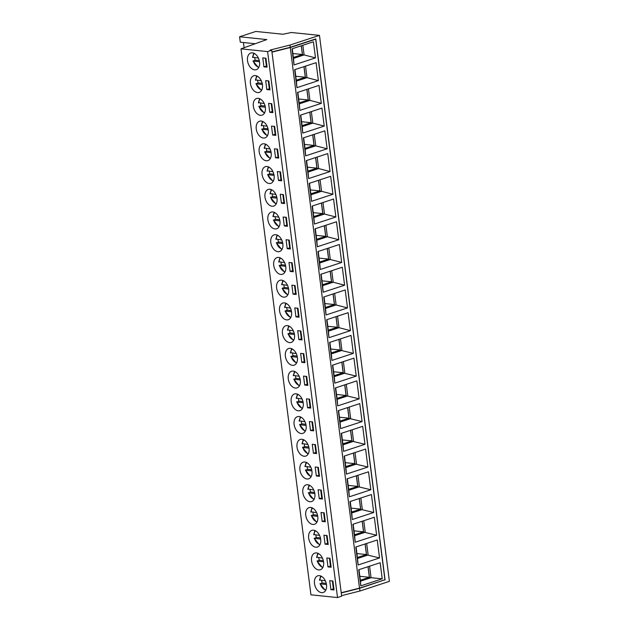 <?xml version="1.0" encoding="UTF-8"?>
<svg xmlns="http://www.w3.org/2000/svg" width="629" height="629" viewBox="0 0 629 629"><rect width="100%" height="100%" fill="white"/><g stroke="black" fill="none" stroke-linecap="round" stroke-linejoin="round"><path stroke-width="0.94" d="M239.594 36.773L255.814 31.45L283.034 34.249L291.29 32.496L319.469 35.381L290.008 45.044L270.14 50.068L271.72 50.226L267.584 51.586L240.993 48.85L266.814 39.564L239.594 36.773L240.294 42.206L255.311 43.747M319.414 575.645A8.767 5.755 71.8 0 1 326.302 583.555A8.767 5.755 71.8 0 1 323.235 592.479A8.767 5.755 71.8 0 1 315.035 585.937A8.767 5.755 71.8 0 1 317.771 575.81A8.767 5.755 71.8 0 1 319.414 575.645M316.497 552.915A8.767 5.755 71.8 0 1 323.392 560.824A8.767 5.755 71.8 0 1 320.326 569.748A8.767 5.755 71.8 0 1 312.126 563.207A8.767 5.755 71.8 0 1 314.854 553.08A8.767 5.755 71.8 0 1 316.497 552.915M313.588 530.184A8.767 5.755 71.8 0 1 320.476 538.094A8.767 5.755 71.8 0 1 317.409 547.018A8.767 5.755 71.8 0 1 309.209 540.476A8.767 5.755 71.8 0 1 311.945 530.349A8.767 5.755 71.8 0 1 313.588 530.184M310.679 507.454A8.767 5.755 71.8 0 1 317.566 515.363A8.767 5.755 71.8 0 1 314.5 524.287A8.767 5.755 71.8 0 1 306.299 517.746A8.767 5.755 71.8 0 1 309.036 507.619A8.767 5.755 71.8 0 1 310.679 507.454M307.762 484.723A8.767 5.755 71.8 0 1 314.657 492.633A8.767 5.755 71.8 0 1 311.591 501.557A8.767 5.755 71.8 0 1 303.39 495.015A8.767 5.755 71.8 0 1 306.119 484.888A8.767 5.755 71.8 0 1 307.762 484.723M304.853 461.993A8.767 5.755 71.8 0 1 311.74 469.902A8.767 5.755 71.8 0 1 308.674 478.826A8.767 5.755 71.8 0 1 300.473 472.285A8.767 5.755 71.8 0 1 303.209 462.166A8.767 5.755 71.8 0 1 304.853 461.993M301.944 439.262A8.767 5.755 71.8 0 1 308.831 447.172A8.767 5.755 71.8 0 1 305.765 456.096A8.767 5.755 71.8 0 1 297.564 449.562A8.767 5.755 71.8 0 1 300.3 439.435A8.767 5.755 71.8 0 1 301.944 439.262M299.027 416.532A8.767 5.755 71.8 0 1 305.914 424.441A8.767 5.755 71.8 0 1 302.856 433.365A8.767 5.755 71.8 0 1 294.655 426.832A8.767 5.755 71.8 0 1 297.383 416.705A8.767 5.755 71.8 0 1 299.027 416.532M296.117 393.801A8.767 5.755 71.8 0 1 303.005 401.711A8.767 5.755 71.8 0 1 299.939 410.635A8.767 5.755 71.8 0 1 291.738 404.101A8.767 5.755 71.8 0 1 294.474 393.974A8.767 5.755 71.8 0 1 296.117 393.801M293.208 371.071A8.767 5.755 71.8 0 1 300.096 378.98A8.767 5.755 71.8 0 1 297.03 387.912A8.767 5.755 71.8 0 1 288.829 381.371A8.767 5.755 71.8 0 1 291.565 371.244A8.767 5.755 71.8 0 1 293.208 371.071M290.291 348.34A8.767 5.755 71.8 0 1 297.179 356.25A8.767 5.755 71.8 0 1 294.12 365.182A8.767 5.755 71.8 0 1 285.92 358.64A8.767 5.755 71.8 0 1 288.648 348.513A8.767 5.755 71.8 0 1 290.291 348.34M287.382 325.618A8.767 5.755 71.8 0 1 294.27 333.519A8.767 5.755 71.8 0 1 291.203 342.451A8.767 5.755 71.8 0 1 283.003 335.91A8.767 5.755 71.8 0 1 285.739 325.783A8.767 5.755 71.8 0 1 287.382 325.618M284.473 302.887A8.767 5.755 71.8 0 1 291.361 310.789A8.767 5.755 71.8 0 1 288.294 319.721A8.767 5.755 71.8 0 1 280.094 313.179A8.767 5.755 71.8 0 1 282.83 303.052A8.767 5.755 71.8 0 1 284.473 302.887M281.556 280.157A8.767 5.755 71.8 0 1 288.444 288.058A8.767 5.755 71.8 0 1 285.385 296.99A8.767 5.755 71.8 0 1 277.185 290.449A8.767 5.755 71.8 0 1 279.913 280.322A8.767 5.755 71.8 0 1 281.556 280.157M278.647 257.426A8.767 5.755 71.8 0 1 285.535 265.336A8.767 5.755 71.8 0 1 282.468 274.26A8.767 5.755 71.8 0 1 274.268 267.718A8.767 5.755 71.8 0 1 277.004 257.591A8.767 5.755 71.8 0 1 278.647 257.426M275.738 234.696A8.767 5.755 71.8 0 1 282.625 242.605A8.767 5.755 71.8 0 1 279.559 251.529A8.767 5.755 71.8 0 1 271.358 244.988A8.767 5.755 71.8 0 1 274.095 234.861A8.767 5.755 71.8 0 1 275.738 234.696M272.821 211.965A8.767 5.755 71.8 0 1 279.708 219.875A8.767 5.755 71.8 0 1 276.65 228.799A8.767 5.755 71.8 0 1 268.449 222.257A8.767 5.755 71.8 0 1 271.178 212.13A8.767 5.755 71.8 0 1 272.821 211.965M269.912 189.235A8.767 5.755 71.8 0 1 276.799 197.144A8.767 5.755 71.8 0 1 273.733 206.068A8.767 5.755 71.8 0 1 265.532 199.527A8.767 5.755 71.8 0 1 268.269 189.4A8.767 5.755 71.8 0 1 269.912 189.235M267.003 166.504A8.767 5.755 71.8 0 1 273.89 174.414A8.767 5.755 71.8 0 1 270.824 183.338A8.767 5.755 71.8 0 1 262.623 176.796A8.767 5.755 71.8 0 1 265.359 166.669A8.767 5.755 71.8 0 1 267.003 166.504M264.086 143.774A8.767 5.755 71.8 0 1 270.973 151.683A8.767 5.755 71.8 0 1 267.915 160.607A8.767 5.755 71.8 0 1 259.714 154.066A8.767 5.755 71.8 0 1 262.442 143.947A8.767 5.755 71.8 0 1 264.086 143.774M261.177 121.043A8.767 5.755 71.8 0 1 268.064 128.953A8.767 5.755 71.8 0 1 264.998 137.877A8.767 5.755 71.8 0 1 256.797 131.343A8.767 5.755 71.8 0 1 259.533 121.216A8.767 5.755 71.8 0 1 261.177 121.043M258.267 98.313A8.767 5.755 71.8 0 1 265.155 106.222A8.767 5.755 71.8 0 1 262.089 115.146A8.767 5.755 71.8 0 1 253.888 108.613A8.767 5.755 71.8 0 1 256.624 98.486A8.767 5.755 71.8 0 1 258.267 98.313M255.35 75.582A8.767 5.755 71.8 0 1 262.238 83.492A8.767 5.755 71.8 0 1 259.179 92.416A8.767 5.755 71.8 0 1 250.979 85.882A8.767 5.755 71.8 0 1 253.707 75.755A8.767 5.755 71.8 0 1 255.35 75.582M252.441 52.852A8.767 5.755 71.8 0 1 259.329 60.761A8.767 5.755 71.8 0 1 256.262 69.693A8.767 5.755 71.8 0 1 248.062 63.152A8.767 5.755 71.8 0 1 250.798 53.025A8.767 5.755 71.8 0 1 252.441 52.852M240.993 48.85L310.938 594.822L337.521 597.55L341.665 596.19L271.72 50.226M267.584 51.586L337.521 597.55M265.933 58.214L267.081 67.161L263.913 66.839L262.773 57.892L265.933 58.214M268.85 80.944L269.99 89.892L266.83 89.57L265.682 80.622L268.85 80.944M271.759 103.675L272.907 112.622L269.739 112.3L268.591 103.353L271.759 103.675M274.669 126.405L275.817 135.353L272.656 135.031L271.508 126.083L274.669 126.405M277.586 149.136L278.726 158.083L275.565 157.761L274.417 148.806L277.586 149.136M280.495 171.866L281.643 180.814L278.474 180.492L277.326 171.536L280.495 171.866M283.404 194.597L284.552 203.544L281.391 203.214L280.243 194.267L283.404 194.597M286.321 217.327L287.461 226.275L284.3 225.945L283.152 216.997L286.321 217.327M289.23 240.058L290.378 249.005L287.209 248.675L286.061 239.728L289.23 240.058M292.139 262.78L293.287 271.736L290.126 271.406L288.978 262.458L292.139 262.78M295.056 285.511L296.196 294.466L293.035 294.136L291.887 285.189L295.056 285.511M297.965 308.241L299.113 317.189L295.945 316.867L294.797 307.919L297.965 308.241M300.874 330.972L302.022 339.919L298.861 339.597L297.714 330.65L300.874 330.972M303.791 353.702L304.931 362.65L301.771 362.328L300.623 353.38L303.791 353.702M306.7 376.433L307.848 385.38L304.68 385.058L303.532 376.111L306.7 376.433M309.61 399.163L310.757 408.111L307.597 407.789L306.449 398.841L309.61 399.163M312.527 421.894L313.667 430.841L310.506 430.519L309.358 421.572L312.527 421.894M315.436 444.624L316.584 453.572L313.415 453.25L312.267 444.302L315.436 444.624M318.345 467.355L319.493 476.302L316.332 475.98L315.184 467.025L318.345 467.355M321.262 490.085L322.402 499.033L319.241 498.711L318.093 489.755L321.262 490.085M324.171 512.816L325.319 521.763L322.15 521.433L321.002 512.486L324.171 512.816M327.08 535.546L328.228 544.494L325.067 544.164L323.919 535.216L327.08 535.546M329.997 558.277L331.137 567.224L327.976 566.894L326.828 557.947L329.997 558.277M332.906 580.999L334.054 589.955L330.885 589.625L329.738 580.677L332.906 580.999M319.469 35.381L389.406 581.353L359.945 591.016L341.594 595.647M384.547 579.914L359.599 588.327L341.248 592.966M271.94 51.916L290.291 47.285L315.782 38.927L385.09 579.969M243.439 42.528L244.115 47.828M359.599 588.327L359.945 591.016M290.008 45.044L290.291 47.285M266.916 65.856L263.913 66.839M269.825 88.587L266.83 89.57M272.734 111.317L269.739 112.3M275.651 134.048L272.656 135.031M278.561 156.778L275.565 157.761M281.47 179.509L278.474 180.492M284.387 202.231L281.391 203.214M287.296 224.962L284.3 225.945M290.205 247.692L287.209 248.675M293.122 270.423L290.126 271.406M296.031 293.153L293.035 294.136M298.94 315.884L295.945 316.867M301.857 338.614L298.861 339.597M304.766 361.345L301.771 362.328M307.675 384.075L304.68 385.058M310.592 406.806L307.597 407.789M313.501 429.536L310.506 430.519M316.411 452.267L313.415 453.25M319.328 474.997L316.332 475.98M322.237 497.728L319.241 498.711M325.154 520.45L322.15 521.433M328.063 543.181L325.067 544.164M330.972 565.911L327.976 566.894M333.889 588.642L330.885 589.625M292.87 53.52L302.384 54.503L293.373 57.459M301.267 45.783L302.384 54.503M259.51 61.744L253.33 61.107L255.162 60.156A8.767 5.755 71.8 0 1 254.737 57.719M252.882 57.168L258.417 58.096M258.889 67.193A7.619 4.993 71.8 0 1 253.33 61.107L253.345 60.754M259.29 60.581L255.162 60.156M262.427 84.475L256.239 83.838L258.071 82.886A8.767 5.755 71.8 0 1 257.646 80.449M255.799 79.899L261.326 80.826M261.798 89.923A7.619 4.993 71.8 0 1 256.239 83.838L256.255 83.484M262.199 83.311L258.071 82.886M295.779 76.251L305.293 77.233L296.29 80.182M303.941 66.643L305.293 77.233M315.137 39.14L315.679 39.195L384.932 579.789L359.505 588.131L341.217 592.738M350.424 330.65L339.031 327.685L328.44 331.161L328.975 337.687L350.424 330.65L348.128 312.692L326.679 319.721L328.975 337.687M340.462 338.889L341.94 350.416L331.349 353.891L331.892 360.417L353.341 353.38L340.36 350.251L331.263 353.231M340.36 350.251L338.968 339.377M346.288 384.343L347.766 395.877L337.175 399.344L337.71 405.878L359.159 398.841L346.178 395.712L337.089 398.692M346.178 395.712L344.786 384.838M352.114 429.804L353.584 441.33L342.994 444.805L343.536 451.339L364.985 444.302L352.004 441.173L342.915 444.153M352.004 441.173L350.612 430.299M357.932 475.265L359.411 486.791L348.82 490.266L349.362 496.8L370.811 489.763L357.83 486.634L348.733 489.614M357.83 486.634L356.439 475.76M363.759 520.726L365.237 532.252L354.646 535.727L355.181 542.253L376.629 535.224L363.648 532.087L354.559 535.075M363.648 532.087L362.257 521.213M369.585 566.186L371.055 577.713L360.464 581.188L360.771 585.843L382.22 578.814L369.475 577.548L360.386 580.536M369.475 577.548L368.083 566.674M330.233 271.185L331.625 282.059L333.205 282.224L322.614 285.7L323.157 292.226L344.606 285.189L333.205 282.224L331.727 270.698M322.528 285.047L331.625 282.059M324.407 225.725L325.798 236.598L327.379 236.763L316.788 240.239L317.331 246.765L338.779 239.735L327.379 236.763L325.908 225.237M316.709 239.586L325.798 236.598M318.581 180.271L319.972 191.145L321.561 191.302L310.97 194.778L311.504 201.311L332.953 194.275L321.561 191.302L320.082 179.776M310.883 194.125L319.972 191.145M312.762 134.81L314.154 145.684L315.734 145.842L305.144 149.317L305.686 155.85L327.135 148.814L315.734 145.842L314.256 134.315M305.057 148.664L314.154 145.684M306.936 89.349L308.328 100.223L309.908 100.381L299.318 103.856L299.86 110.389L321.309 103.353L309.908 100.381L308.438 88.854M299.239 103.203L308.328 100.223M301.354 45.76L302.502 54.762L304.09 54.927L293.499 58.395L294.034 64.929L315.483 57.892L304.09 54.927L302.848 45.264M293.413 57.742L302.502 54.762M304.027 66.619L305.419 77.493L306.999 77.658L296.408 81.125L296.951 87.659L318.4 80.622L306.999 77.658L305.521 66.124M296.322 80.473L305.419 77.493M309.845 112.08L311.237 122.954L312.825 123.111L302.234 126.586L302.769 133.12L324.218 126.083L312.825 123.111L311.347 111.585M302.148 125.934L311.237 122.954M315.672 157.541L317.063 168.415L318.644 168.572L308.053 172.047L308.595 178.581L330.044 171.544L318.644 168.572L317.173 157.046M307.974 171.395L317.063 168.415M321.498 202.994L322.889 213.868L324.47 214.033L313.879 217.508L314.421 224.034L335.87 217.005L324.47 214.033L322.992 202.507M313.792 216.856L322.889 213.868M327.316 248.455L328.708 259.329L330.296 259.494L319.705 262.969L320.24 269.495L341.689 262.466L330.296 259.494L328.818 247.968M319.618 262.317L328.708 259.329M333.142 293.916L334.534 304.79L336.114 304.955L325.523 308.43L326.066 314.956L347.515 307.919L336.114 304.955L334.644 293.428M325.445 307.778L334.534 304.79M366.668 543.456L368.146 554.982L357.555 558.458L358.098 564.984L379.546 557.954L366.565 554.817L357.469 557.805M366.565 554.817L365.174 543.943M360.849 497.995L362.32 509.521L351.729 512.997L352.271 519.53L373.72 512.493L360.739 509.364L351.65 512.344M360.739 509.364L359.348 498.49M355.023 452.534L356.501 464.06L345.911 467.536L346.445 474.069L367.894 467.033L354.913 463.903L345.824 466.883M354.913 463.903L353.522 453.029M349.197 407.073L350.675 418.599L340.085 422.075L340.627 428.608L362.076 421.572L349.095 418.442L339.998 421.422M349.095 418.442L347.703 407.568M343.379 361.612L344.849 373.146L334.258 376.614L334.801 383.147L356.25 376.111L343.269 372.981L334.18 375.961M343.269 372.981L341.877 362.107M337.553 316.159L339.031 327.685L337.443 327.52L328.354 330.5M337.443 327.52L336.051 316.646M353.341 353.38L351.037 335.414L329.588 342.451L331.892 360.417M359.159 398.841L356.863 380.875L335.414 387.912L337.71 405.878M364.985 444.302L362.681 426.336L341.233 433.373L343.536 451.339M370.811 489.763L368.508 471.797L347.059 478.834L349.362 496.8M376.629 535.224L374.334 517.258L352.885 524.295L355.181 542.253M382.22 578.814L380.152 562.719L358.703 569.756L360.771 585.843M344.606 285.189L342.302 267.231L320.853 274.26L323.157 292.226M338.779 239.735L336.476 221.77L315.027 228.807L317.331 246.765M332.953 194.275L330.657 176.309L309.209 183.346L311.504 201.311M327.135 148.814L324.831 130.848L303.382 137.885L305.686 155.85M321.309 103.353L319.005 85.387L297.556 92.424L299.86 110.389M315.483 57.892L313.423 41.797L291.974 48.834L294.034 64.929M315.679 39.195L290.252 47.529L359.505 588.131M318.4 80.622L316.096 62.656L294.647 69.693L296.951 87.659M324.218 126.083L321.922 108.117L300.473 115.154L302.769 133.12M330.044 171.544L327.74 153.578L306.292 160.615L308.595 178.581M335.87 217.005L333.567 199.039L312.118 206.076L314.421 224.034M341.689 262.466L339.393 244.5L317.944 251.537L320.24 269.495M347.515 307.919L345.211 289.961L323.762 296.99L326.066 314.956M379.546 557.954L377.243 539.989L355.794 547.026L358.098 564.984M373.72 512.493L371.417 494.528L349.968 501.565L352.271 519.53M367.894 467.033L365.598 449.067L344.149 456.104L346.445 474.069M362.076 421.572L359.772 403.606L338.323 410.643L340.627 428.608M356.25 376.111L353.946 358.145L332.497 365.182L334.801 383.147M290.252 47.529L271.972 52.144M292.257 48.74L293.499 58.395M265.391 58.159L266.287 65.133L266.83 65.188M294.93 69.599L296.408 81.125M268.3 80.889L269.196 87.856L269.739 87.918M297.839 92.329L299.318 103.856M271.217 103.62L272.105 110.586L272.656 110.649M300.756 115.06L302.234 126.586M274.126 126.35L275.022 133.317L275.565 133.372M303.665 137.79L305.144 149.317M277.035 149.081L277.932 156.047L278.474 156.102M306.575 160.521L308.053 172.047M279.952 171.811L280.841 178.778L281.391 178.833M309.492 183.251L310.97 194.778M282.861 194.542L283.758 201.508L284.3 201.563M312.401 205.982L313.879 217.508M285.77 217.272L286.667 224.238L287.209 224.294M315.31 228.712L316.788 240.239M288.687 239.995L289.576 246.969L290.126 247.024M318.227 251.443L319.705 262.969M291.597 262.725L292.493 269.699L293.035 269.755M321.136 274.173L322.614 285.7M294.506 285.456L295.402 292.43L295.945 292.485M324.045 296.904L325.523 308.43M297.423 308.186L298.311 315.16L298.861 315.215M360.464 581.188L358.986 569.662M332.364 580.944L333.252 587.918L333.802 587.973M357.555 558.458L356.077 546.931M329.447 558.214L330.343 565.188L330.885 565.243M354.646 535.727L353.168 524.201M326.537 535.491L327.434 542.457L327.976 542.513M351.729 512.997L350.251 501.47M323.628 512.761L324.517 519.727L325.067 519.782M348.82 490.266L347.342 478.74M320.711 490.03L321.608 496.996L322.15 497.052M345.911 467.536L344.433 456.009M317.802 467.3L318.699 474.266L319.241 474.321M342.994 444.805L341.516 433.279M314.893 444.569L315.782 451.536L316.332 451.591M340.085 422.075L338.606 410.548M311.976 421.839L312.872 428.805L313.415 428.868M337.175 399.344L335.697 387.818M309.067 399.108L309.963 406.075L310.506 406.137M334.258 376.614L332.78 365.087M306.158 376.378L307.046 383.352L307.597 383.407M331.349 353.891L329.871 342.357M303.241 353.647L304.137 360.621L304.68 360.676M328.44 331.161L326.962 319.626M300.332 330.917L301.228 337.891L301.771 337.946M265.336 107.197L259.148 106.568L260.988 105.617A8.767 5.755 71.8 0 1 260.555 103.18M258.708 102.629L264.243 103.557M264.715 112.646A7.619 4.993 71.8 0 1 259.148 106.568L259.164 106.215M265.108 106.034L260.988 105.617M298.696 98.981L308.21 99.964L299.2 102.912M306.85 89.373L308.21 99.964M268.245 129.928L262.065 129.299L263.897 128.347A8.767 5.755 71.8 0 1 263.472 125.91M261.617 125.36L267.152 126.287M267.624 135.377A7.619 4.993 71.8 0 1 262.065 129.299L262.081 128.937M268.025 128.764L263.897 128.347M301.606 121.712L311.119 122.686L302.109 125.643M309.767 112.104L311.119 122.686M271.162 152.658L264.974 152.029L266.806 151.07A8.767 5.755 71.8 0 1 266.382 148.641M264.534 148.09L270.061 149.018M270.533 158.107A7.619 4.993 71.8 0 1 264.974 152.029L264.99 151.668M270.934 151.495L266.806 151.07M304.515 144.442L314.028 145.417L305.026 148.373M312.676 134.834L314.028 145.417M274.071 175.389L267.883 174.752L269.723 173.801A8.767 5.755 71.8 0 1 269.291 171.371M267.443 170.821L272.978 171.748M273.45 180.838A7.619 4.993 71.8 0 1 267.883 174.752L267.899 174.398M273.843 174.225L269.723 173.801M307.432 167.172L316.945 168.147L307.935 171.104M315.585 157.565L316.945 168.147M276.98 198.119L270.8 197.482L272.632 196.531A8.767 5.755 71.8 0 1 272.208 194.094M270.352 193.551L275.887 194.479M276.359 203.568A7.619 4.993 71.8 0 1 270.8 197.482L270.816 197.129M276.76 196.956L272.632 196.531M310.341 189.903L319.854 190.878L310.844 193.834M318.502 180.295L319.854 190.878M279.897 220.85L273.709 220.213L275.541 219.262A8.767 5.755 71.8 0 1 275.117 216.824M273.269 216.282L278.796 217.209M279.268 226.298A7.619 4.993 71.8 0 1 273.709 220.213L273.725 219.859M279.669 219.686L275.541 219.262M313.25 212.633L322.763 213.608L313.761 216.565M321.411 203.025L322.763 213.608M282.806 243.58L276.618 242.943L278.458 241.992A8.767 5.755 71.8 0 1 278.026 239.555M276.178 239.012L281.713 239.932M282.185 249.029A7.619 4.993 71.8 0 1 276.618 242.943L276.634 242.59M282.578 242.417L278.458 241.992M316.167 235.364L325.68 236.339L316.67 239.295M324.32 225.756L325.68 236.339M285.715 266.311L279.535 265.674L281.367 264.723A8.767 5.755 71.8 0 1 280.943 262.285M279.087 261.743L284.623 262.663M285.094 271.759A7.619 4.993 71.8 0 1 279.535 265.674L279.551 265.32M285.495 265.147L281.367 264.723M319.076 258.094L328.59 259.069L319.579 262.026M327.237 248.486L328.59 259.069M288.632 289.041L282.445 288.404L284.277 287.453A8.767 5.755 71.8 0 1 283.852 285.016M282.004 284.473L287.539 285.393M288.003 294.49A7.619 4.993 71.8 0 1 282.445 288.404L282.46 288.051M288.404 287.878L284.277 287.453M321.985 280.825L331.499 281.8L322.496 284.756M330.146 271.217L331.499 281.8M291.541 311.772L285.354 311.135L287.194 310.183A8.767 5.755 71.8 0 1 286.761 307.746M284.913 307.204L290.449 308.124M290.92 317.22A7.619 4.993 71.8 0 1 285.354 311.135L285.369 310.781M291.313 310.608L287.194 310.183M324.902 303.555L334.416 304.53L325.405 307.487M333.055 293.947L334.416 304.53M294.451 334.502L288.271 333.865L290.103 332.914A8.767 5.755 71.8 0 1 289.678 330.477M287.823 329.934L293.358 330.854M293.829 339.951A7.619 4.993 71.8 0 1 288.271 333.865L288.286 333.512M294.23 333.339L290.103 332.914M327.811 326.286L337.325 327.261L328.314 330.217M335.972 316.678L337.325 327.261M297.368 357.233L291.18 356.596L293.012 355.644A8.767 5.755 71.8 0 1 292.587 353.207M290.74 352.657L296.275 353.584M296.739 362.681A7.619 4.993 71.8 0 1 291.18 356.596L291.196 356.242M297.14 356.069L293.012 355.644M330.72 349.009L340.234 349.991L331.231 352.948M338.882 339.408L340.234 349.991M300.277 379.963L294.089 379.326L295.929 378.375A8.767 5.755 71.8 0 1 295.496 375.938M293.649 375.387L299.184 376.315M299.656 385.412A7.619 4.993 71.8 0 1 294.089 379.326L294.105 378.973M300.049 378.8L295.929 378.375M333.637 371.739L343.151 372.722L334.141 375.678M341.791 362.131L343.151 372.722M303.186 402.694L297.006 402.057L298.838 401.105A8.767 5.755 71.8 0 1 298.413 398.668M296.558 398.118L302.093 399.045M302.565 408.142A7.619 4.993 71.8 0 1 297.006 402.057L297.022 401.703M302.966 401.53L298.838 401.105M336.546 394.469L346.06 395.452L337.05 398.401M344.708 384.862L346.06 395.452M306.103 425.416L299.915 424.787L301.747 423.836A8.767 5.755 71.8 0 1 301.322 421.399M299.475 420.848L305.01 421.776M305.474 430.865A7.619 4.993 71.8 0 1 299.915 424.787L299.931 424.433M305.875 424.253L301.747 423.836M339.456 417.2L348.969 418.183L339.967 421.131M347.617 407.592L348.969 418.183M309.012 448.147L302.824 447.518L304.664 446.566A8.767 5.755 71.8 0 1 304.232 444.129M302.384 443.579L307.919 444.506M308.391 453.595A7.619 4.993 71.8 0 1 302.824 447.518L302.84 447.156M308.784 446.983L304.664 446.566M342.373 439.93L351.886 440.905L342.876 443.862M350.526 430.322L351.886 440.905M311.921 470.877L305.741 470.248L307.573 469.289A8.767 5.755 71.8 0 1 307.149 466.86M305.293 466.309L310.828 467.237M311.3 476.326A7.619 4.993 71.8 0 1 305.741 470.248L305.757 469.887M311.701 469.714L307.573 469.289M345.282 462.661L354.795 463.636L345.785 466.592M353.443 453.053L354.795 463.636M314.838 493.608L308.65 492.971L310.482 492.02A8.767 5.755 71.8 0 1 310.058 489.59M308.21 489.04L313.745 489.967M314.209 499.056A7.619 4.993 71.8 0 1 308.65 492.971L308.666 492.617M314.61 492.444L310.482 492.02M348.199 485.391L357.704 486.366L348.702 489.323M356.352 475.783L357.704 486.366M317.747 516.338L311.559 515.701L313.399 514.75A8.767 5.755 71.8 0 1 312.967 512.313M311.119 511.77L316.654 512.698M317.126 521.787A7.619 4.993 71.8 0 1 311.559 515.701L311.575 515.348M317.519 515.175L313.399 514.75M351.108 508.122L360.621 509.097L351.611 512.053M359.261 498.514L360.621 509.097M320.656 539.069L314.476 538.432L316.308 537.481A8.767 5.755 71.8 0 1 315.884 535.043M314.028 534.501L319.563 535.428M320.035 544.517A7.619 4.993 71.8 0 1 314.476 538.432L314.492 538.078M320.436 537.905L316.308 537.481M354.017 530.852L363.531 531.827L354.52 534.784M362.178 521.244L363.531 531.827M323.573 561.799L317.386 561.162L319.218 560.211A8.767 5.755 71.8 0 1 318.793 557.774M316.945 557.231L322.48 558.151M322.944 567.248A7.619 4.993 71.8 0 1 317.386 561.162L317.401 560.809M323.345 560.636L319.218 560.211M356.934 553.583L366.44 554.558L357.437 557.514M365.087 543.975L366.44 554.558M326.482 584.53L320.295 583.893L322.134 582.941A8.767 5.755 71.8 0 1 321.702 580.504M319.854 579.962L325.39 580.881M325.861 589.978A7.619 4.993 71.8 0 1 320.295 583.893L320.31 583.539M326.254 583.366L322.134 582.941M359.843 576.313L369.357 577.288L360.346 580.245M367.996 566.705L369.357 577.288M252.866 57.53A7.619 4.993 71.8 0 1 254.391 53.481M255.783 80.253A7.619 4.993 71.8 0 1 257.3 76.211M258.692 102.983A7.619 4.993 71.8 0 1 260.217 98.942M261.601 125.714A7.619 4.993 71.8 0 1 263.126 121.672M264.518 148.444A7.619 4.993 71.8 0 1 266.036 144.403M267.427 171.174A7.619 4.993 71.8 0 1 268.953 167.133M270.336 193.905A7.619 4.993 71.8 0 1 271.862 189.864M273.253 216.635A7.619 4.993 71.8 0 1 274.771 212.594M276.162 239.366A7.619 4.993 71.8 0 1 277.688 235.325M279.072 262.096A7.619 4.993 71.8 0 1 280.597 258.055M281.989 284.827A7.619 4.993 71.8 0 1 283.514 280.786M284.898 307.557A7.619 4.993 71.8 0 1 286.423 303.508M287.807 330.288A7.619 4.993 71.8 0 1 289.332 326.239M290.724 353.018A7.619 4.993 71.8 0 1 292.249 348.969M293.633 375.749A7.619 4.993 71.8 0 1 295.158 371.7M296.542 398.471A7.619 4.993 71.8 0 1 298.067 394.43M299.459 421.202A7.619 4.993 71.8 0 1 300.984 417.161M302.368 443.932A7.619 4.993 71.8 0 1 303.893 439.891M305.277 466.663A7.619 4.993 71.8 0 1 306.803 462.622M308.194 489.393A7.619 4.993 71.8 0 1 309.72 485.352M311.103 512.124A7.619 4.993 71.8 0 1 312.629 508.083M314.013 534.854A7.619 4.993 71.8 0 1 315.538 530.813M316.93 557.585A7.619 4.993 71.8 0 1 318.455 553.544M319.839 580.315A7.619 4.993 71.8 0 1 321.364 576.274M258.55 67.806L253 60.989M253.762 53.19L252.536 57.388M261.467 90.537L255.909 83.72M256.671 75.92L255.445 80.119M264.377 113.259L258.818 106.45M259.58 98.643L258.362 102.849M267.286 135.99L261.735 129.173M262.497 121.373L261.271 125.572M270.203 158.72L264.644 151.903M265.407 144.104L264.18 148.302M273.112 181.451L267.553 174.634M268.316 166.834L267.097 171.033M276.021 204.181L270.47 197.364M271.233 189.565L270.006 193.763M278.938 226.912L273.379 220.095M274.142 212.295L272.915 216.494M281.847 249.642L276.288 242.825M277.051 235.026L275.832 239.224M284.764 272.373L279.205 265.556M279.968 257.756L278.741 261.955M287.673 295.103L282.114 288.286M282.877 280.487L281.65 284.685M290.582 317.834L285.023 311.017M285.786 303.217L284.567 307.416M293.499 340.564L287.94 333.747M288.703 325.948L287.477 330.146M296.408 363.295L290.85 356.478M291.612 348.678L290.386 352.877M299.318 386.025L293.759 379.208M294.521 371.409L293.303 375.607M302.234 408.756L296.676 401.939M297.438 394.139L296.212 398.338M305.144 431.478L299.585 424.669M300.348 416.862L299.121 421.068M308.053 454.209L302.494 447.392M303.257 439.592L302.038 443.791M310.97 476.939L305.411 470.122M306.174 462.323L304.947 466.521M313.879 499.67L308.32 492.853M309.083 485.053L307.856 489.252M316.788 522.4L311.229 515.583M311.992 507.784L310.773 511.982M319.705 545.131L314.146 538.314M314.909 530.514L313.682 534.713M322.614 567.861L317.055 561.044M317.818 553.245L316.591 557.443M325.523 590.592L319.964 583.775M320.727 575.975L319.508 580.174"/></g></svg>
